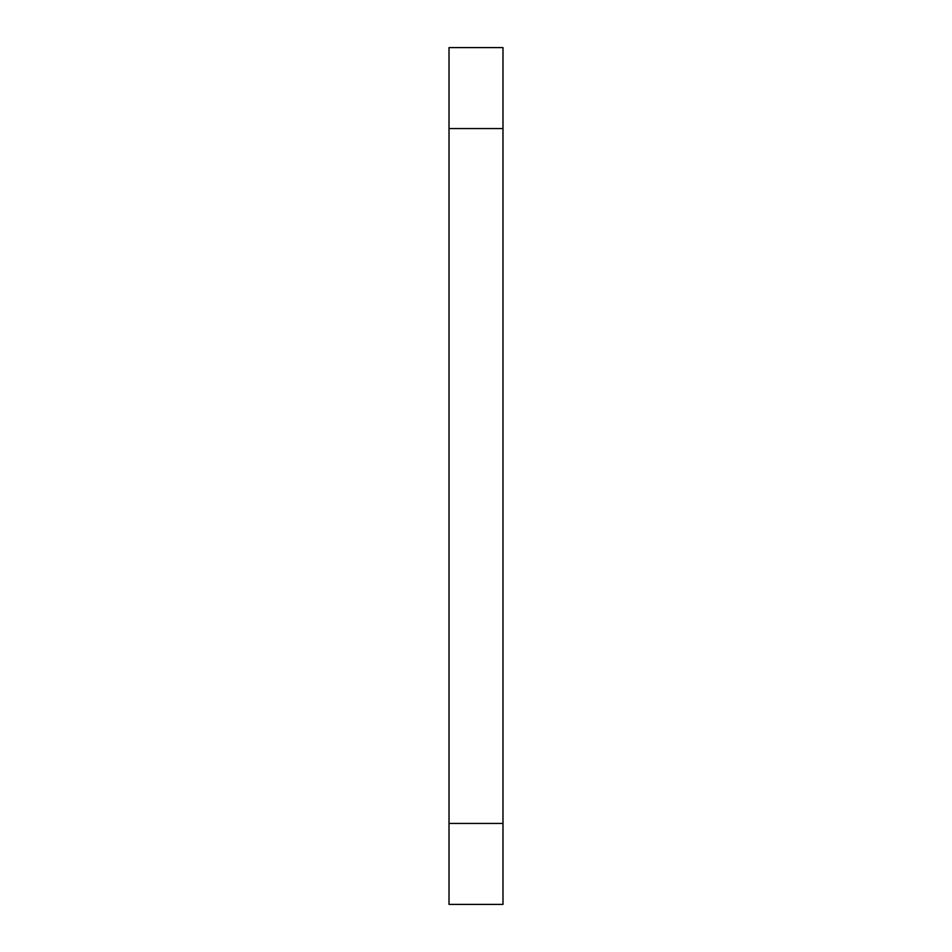 <?xml version="1.0" encoding="UTF-8"?>
<svg xmlns="http://www.w3.org/2000/svg" width="952" height="952" viewBox="0 0 952 952"><rect width="100%" height="100%" fill="white"/><g stroke="black" fill="none" stroke-linecap="round" stroke-linejoin="round"><path stroke-width="1.43" d="M502.989 128.556L449.011 128.556L449.011 47.6L502.989 47.6L502.989 904.4L449.011 904.4L449.011 823.444L502.989 823.444M449.011 128.556L449.011 823.444"/></g></svg>
